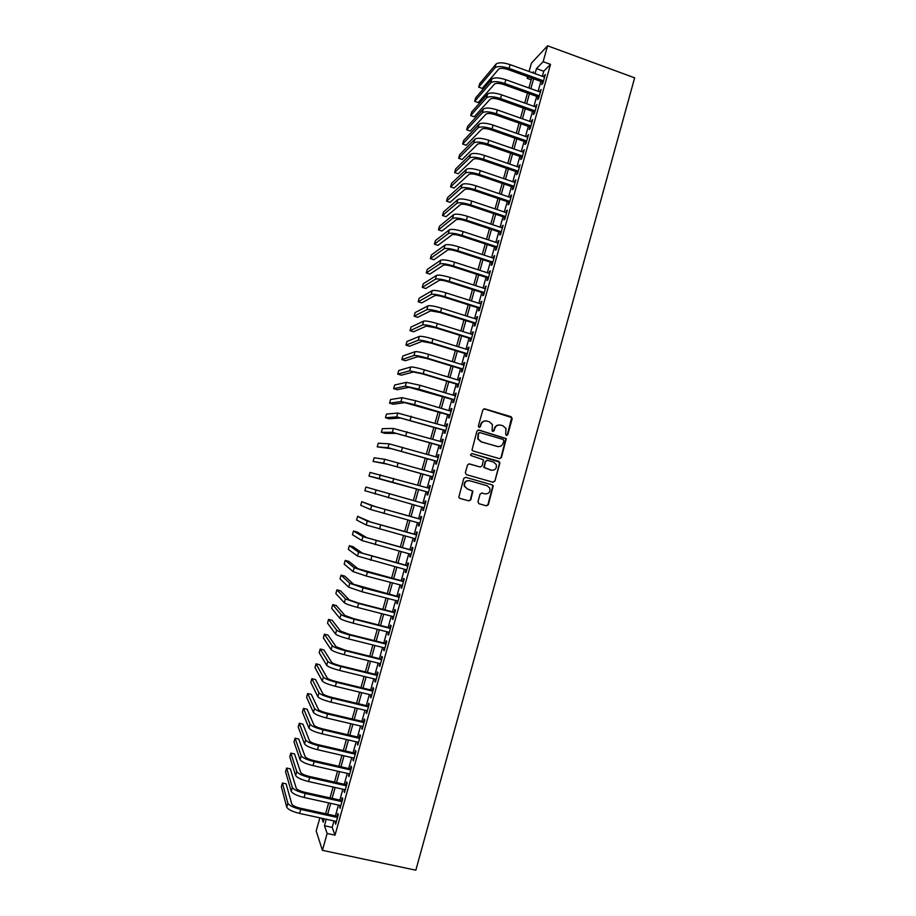 <?xml version="1.0" encoding="UTF-8"?>
<svg xmlns="http://www.w3.org/2000/svg" width="916" height="916" viewBox="0 0 916 916"><rect width="100%" height="100%" fill="white"/><g stroke="black" fill="none" stroke-linecap="round" stroke-linejoin="round"><path stroke-width="1.37" d="M506.434 435.466L507.75 434.711L512.193 418.669L511.151 416.723L484.736 408.845L482.846 409.921L478.358 426.043L479.091 427.406L480.419 426.65L481.003 424.566C482.114 421.704 484.129 420.559 487.072 421.108L489.281 421.761L492.407 424.555L492.11 430.829L492.797 431.447L494.113 430.692L494.697 428.608C495.796 425.757 497.812 424.612 500.731 425.161L502.93 425.803L505.998 428.493L505.701 434.104L506.434 435.466M506.514 435.489L507.338 434.711L511.678 417.559L484.003 408.811M479.217 427.44L481.003 424.566M492.9 431.47L494.697 428.608M477.946 501.808L478.999 503.743L486.442 505.838L488.331 504.727L493.255 485.812L492.247 484.885L465.683 477.316L463.771 478.415L458.779 497.331L459.821 498.361L468.877 500.903L470.778 499.793L472.885 491.148L467.378 488.892L464.595 486.201C464.194 482.354 465.878 480.534 469.645 480.74L487.14 485.72L489.831 488.228C490.369 492.132 488.72 494.01 484.885 493.85L481.976 493.026L480.076 494.125L477.946 501.808M334.008 820.931L332.187 827.411L335.027 835.174L327.138 833.468L322.421 850.334L415.83 870.2L634.651 77.837L547.585 45.8L543.142 61.681L536.478 68.631L535.07 73.658M335.027 835.174L550.516 64.372L543.142 61.681M499.518 458.664L501.407 457.576L506.273 438.638L478.85 430.005L476.95 431.093L471.992 450.019L473.011 450.981L499.518 458.664M499.838 463.256L494.88 481.14L492.991 482.228L466.427 474.648L465.362 472.702L467.504 465.007L469.416 463.908L480.202 467.011L482.102 465.923L483.465 459.821L471.236 455.641L470.515 454.966L471.832 453.512L499.77 462.202L494.88 481.14M542.409 81.959L541.677 84.57L542.799 83.482L545.318 74.482L543.841 76.841M538.23 96.913L537.497 99.535L538.597 98.493L541.116 89.482L539.65 91.84M534.039 111.901L533.307 114.523L534.394 113.515L536.913 104.493L535.448 106.863M529.849 126.889L529.116 129.522L530.192 128.561L532.711 119.538L531.234 121.908M525.647 141.911L524.914 144.533L525.979 143.629L528.509 134.583L527.032 136.965M521.444 156.934L520.7 159.567L521.754 158.708L524.284 149.663L522.807 152.045M517.231 171.99L516.498 174.624L517.54 173.811L520.07 164.743L518.593 167.136M513.017 187.047L512.284 189.692L513.303 188.925L515.845 179.857L514.368 182.25M508.804 202.138L508.059 204.783L509.078 204.062L511.62 194.971L510.132 197.375M504.579 217.241L503.834 219.886L504.842 219.21L507.384 210.119L505.895 212.523M500.354 232.355L499.609 235L500.594 234.381L503.147 225.279L501.659 227.683M496.117 247.492L495.373 250.148L496.346 249.564L498.899 240.45L497.411 242.866M491.881 262.652L491.136 265.296L492.098 264.77L494.651 255.644L493.163 258.06M487.633 277.823L486.888 280.479L487.839 279.998L490.392 270.861L488.904 273.277M483.385 293.005L482.64 295.673L483.579 295.238L486.133 286.09L484.644 288.517M479.137 308.211L478.392 310.879L479.308 310.49L481.873 301.33L480.373 303.769M474.877 323.44L474.133 326.107L475.038 325.764L477.602 316.604L476.686 316.97L476.102 319.043M470.606 338.68L469.862 341.347L470.767 341.061L473.332 331.878L472.427 332.199L471.832 334.329M466.347 353.942L465.591 356.61L466.484 356.37L469.049 347.187L468.156 347.45L467.549 349.637M462.065 369.217L461.32 371.896L462.191 371.701L464.767 362.507L463.885 362.725L463.267 364.957M457.794 384.514L457.038 387.193L457.897 387.056L460.473 377.839L459.614 378.01L458.973 380.3M453.512 399.834L452.756 402.513L453.603 402.422L456.179 393.193L455.332 393.319L454.68 395.655M449.218 415.166L448.474 417.845L449.298 417.799L451.886 408.57L451.038 408.65L450.374 411.044M444.924 430.509L444.18 433.199L444.993 433.199L447.58 423.959L446.756 423.994L446.069 426.432M440.63 445.886L439.875 448.577L440.688 448.622L443.275 439.371L442.462 439.348L441.752 441.844M436.325 461.263L435.569 463.965L436.36 464.069L438.959 454.794L438.157 454.725L437.436 457.279M432.02 476.675L431.264 479.366L432.043 479.526L434.642 470.24L433.852 470.126L433.119 472.736M427.703 492.098L426.948 494.8L427.715 494.995L430.314 485.709L429.535 485.537L428.791 488.205M423.375 507.567L422.631 510.235L423.387 510.487L425.986 501.189L425.219 500.972L424.463 503.674M419.036 523.07L418.303 525.704L419.047 526.002L421.646 516.693L420.902 516.418L420.146 519.132M414.696 538.608L413.975 541.184L414.696 541.528L417.307 532.207L416.574 531.887L415.818 534.601M410.345 554.146L409.647 556.676L410.357 557.077L412.967 547.745L412.246 547.379L411.479 550.092M405.994 569.718L405.307 572.191L406.006 572.649L408.616 563.306L407.906 562.882L407.151 565.596M401.632 585.301L400.956 587.728L401.643 588.232L404.254 578.878L403.567 578.408L402.8 581.122M397.269 600.896L396.605 603.289L397.281 603.839L399.903 594.473L399.216 593.946L398.46 596.671M392.907 616.525L392.254 618.85L392.907 619.456L395.529 610.079L394.865 609.506L394.109 612.232M388.533 632.166L387.892 634.445L388.533 635.097L391.166 625.708L390.514 625.09L389.747 627.815M384.147 647.818L383.529 650.051L384.159 650.749L386.781 641.36L386.151 640.685L385.384 643.421M379.762 663.493L379.155 665.68L379.774 666.436L382.407 657.024L381.777 656.303L381.01 659.039M375.377 679.191L374.781 681.321L375.388 682.134L378.022 672.71L377.403 671.932L376.636 674.668M370.98 694.9L370.396 696.984L370.991 697.843L373.625 688.408L373.03 687.584L372.262 690.332M366.583 710.633L366.583 713.575L369.228 704.129L368.644 703.259L367.877 706.007M362.175 726.388L362.186 729.331L364.831 719.873L364.259 718.946L363.492 721.693M357.767 742.155L357.778 745.097L360.423 735.64L359.862 734.655L359.095 737.414M353.347 757.944L353.358 760.887L356.003 751.418L355.465 750.387L354.698 753.135M348.927 773.757L348.939 776.699L351.595 767.207L351.057 766.131L350.29 768.89M344.508 789.581L344.508 792.523L347.164 783.031L346.649 781.898L345.882 784.657M340.076 805.427L340.076 808.37L342.744 798.867L342.24 797.676L341.462 800.447M550.516 64.372L543.726 71.253L542.318 76.28M540.887 81.409L538.116 91.291M536.696 96.375L533.913 106.325M532.505 111.351L529.711 121.37M528.314 126.351L525.498 136.427M524.112 141.373L521.273 151.506M519.899 156.407L517.048 166.609M515.697 171.464L512.823 181.723M511.471 186.532L508.586 196.848M507.258 201.612L504.35 211.997M503.033 216.726L500.113 227.168M498.796 231.84L495.865 242.351M494.56 246.988L491.606 257.556M490.323 262.136L487.346 272.773M486.075 277.319L483.087 288.013M481.827 292.513L478.816 303.276M477.568 307.719L474.545 318.55M473.309 322.947L470.263 333.836M469.049 338.199L465.981 349.156M464.778 353.462L461.698 364.476M460.508 368.747L457.405 379.831M456.225 384.044L453.099 395.185M451.943 399.365L448.806 410.574M447.649 414.696L444.489 425.974M443.355 430.051L440.184 441.386M439.05 445.428L435.867 456.832M434.745 460.817L431.539 472.278M430.44 476.228L427.211 487.759M426.123 491.652L422.883 503.228M421.795 507.12L418.555 518.685M417.456 522.635L414.227 534.165M413.105 538.173L409.887 549.657M408.754 553.722L405.548 565.172M404.403 569.294L401.208 580.71M400.04 584.877L396.857 596.259M395.678 600.484L392.506 611.819M391.304 616.113L388.144 627.414M386.93 631.754L383.781 643.009M382.545 647.417L379.407 658.638M378.159 663.092L375.033 674.279M373.762 678.802L370.648 689.943M369.366 694.511L366.263 705.618M364.969 710.255L361.877 721.316M360.56 726.01L357.48 737.037M356.152 741.777L353.072 752.769M351.733 757.578L348.664 768.524M347.301 773.39L344.256 784.291M342.882 789.214L339.836 800.08M338.439 805.061L335.416 815.893M335.634 821.286L335.645 824.24L338.302 814.713L337.821 813.477L337.042 816.248M322.421 850.334L316.18 830.984L319.867 817.851M531.211 79.818L527.158 78.352L527.639 76.623M529.07 71.494L531.406 63.17L547.585 45.8M326.268 819.248L324.447 825.728L327.138 833.468M533.639 78.787L530.856 88.692M529.437 93.776L526.643 103.737M525.234 108.775L522.429 118.794M521.032 123.786L518.204 133.873M516.819 138.831L513.979 148.976M512.605 153.877L509.743 164.09M508.38 168.956L505.506 179.227M504.155 184.036L501.258 194.375M499.93 199.15L497.01 209.546M495.693 214.264L492.762 224.729M491.457 229.412L488.503 239.935M487.209 244.572L484.243 255.152M482.961 259.743L479.973 270.392M478.702 274.937L475.702 285.655M474.442 290.154L471.419 300.929M470.171 305.383L467.137 316.226M465.9 320.634L462.855 331.535M461.63 335.897L458.561 346.866M457.347 351.183L454.256 362.209M453.065 366.48L449.962 377.575M448.771 381.8L445.645 392.964M444.478 397.143L441.34 408.364M440.184 412.498L437.012 423.776M435.879 427.864L432.695 439.222M431.562 443.252L428.367 454.68M427.245 458.664L424.028 470.148M422.929 474.099L419.688 485.64M418.601 489.545L415.349 501.132M414.261 505.037L411.021 516.613M409.91 520.563L406.681 532.116M405.559 536.123L402.33 547.631M401.197 551.695L397.979 563.157M396.834 567.279L393.628 578.706M392.46 582.885L389.266 594.278M388.086 598.514L384.903 609.861M383.701 614.155L380.529 625.468M379.316 629.819L376.155 641.097M374.919 645.505L371.781 656.738M370.522 661.203L367.385 672.401M366.125 676.924L362.999 688.076M361.717 692.668L358.603 703.786M357.297 708.423L354.206 719.495M352.889 724.19L349.798 735.239M348.458 739.991L345.378 750.994M344.038 755.803L340.958 766.761M339.596 771.638L336.538 782.55M335.164 787.485L332.107 798.363M330.71 803.355L327.676 814.198M533.123 72.959L533.456 71.78L532.528 72.742M528.509 76.933L527.158 78.352M321.86 818.286L323.233 822.225L324.195 818.79M325.604 813.74L328.638 802.897M330.046 797.905L333.092 787.027M334.477 782.092L337.535 771.169M338.897 766.291L341.966 755.334M343.317 750.513L346.397 739.51M347.736 734.758L350.828 723.709M352.145 719.014L355.248 707.931M356.542 703.293L359.667 692.164M360.95 687.584L364.076 676.42M365.335 671.897L368.472 660.699M369.732 656.234L372.881 644.99M374.117 640.582L377.278 629.303M378.491 624.952L381.663 613.64M382.865 609.346L386.048 597.988M387.239 593.751L390.422 582.358M391.601 578.168L394.796 566.741M395.952 562.619L399.17 551.146M400.303 547.081L403.532 535.574M404.654 531.555L407.895 520.013M408.994 516.063L412.246 504.476M413.334 500.571L416.585 488.972M417.673 485.079L420.913 473.526M422.013 469.576L425.242 458.092M426.352 454.096L429.558 442.68M430.692 438.638L433.863 427.28M435.008 423.192L438.18 411.902M439.337 407.769L442.474 396.536M443.653 392.357L446.779 381.193M447.958 376.968L451.073 365.873M452.264 361.602L455.355 350.565M456.569 346.248L459.637 335.279M460.863 330.916L463.92 320.005M465.156 315.596L468.19 304.753M469.439 300.299L472.461 289.525M473.721 285.025L476.721 274.308M477.992 269.762L480.98 259.102M482.263 254.511L485.228 243.919M486.533 239.282L489.476 228.76M490.793 224.076L493.724 213.611M495.052 208.882L497.96 198.486M499.3 193.711L502.197 183.372M503.548 178.551L506.422 168.281M507.785 163.414L510.647 153.201M512.021 148.3L514.861 138.144M516.258 133.198L519.074 123.099M520.483 118.107L523.288 108.077M524.696 103.039L527.49 93.077M528.921 87.993L531.692 78.089M543.726 71.253L536.478 68.631M332.187 827.411L324.447 825.728M544.184 75.604L544.928 75.868M540.005 90.558L540.738 90.821M535.826 105.523L536.558 105.787M531.624 120.523L532.368 120.775M527.433 135.522L528.166 135.786M523.231 150.545L523.963 150.808M519.017 165.59L519.761 165.842M514.815 180.647L515.548 180.899M510.59 195.726L511.334 195.978M506.376 210.817L507.12 211.069M502.151 225.931L502.895 226.172M497.915 241.057L498.659 241.309M493.678 256.205L494.422 256.446M489.442 271.365L490.186 271.605M485.194 286.548L485.938 286.788M480.946 301.753L481.69 301.982M476.686 316.97L477.431 317.199M472.427 332.199L473.171 332.439M468.156 347.45L468.912 347.691M463.885 362.725L464.641 362.954M459.614 378.01L460.37 378.239M455.332 393.319L456.088 393.548M451.038 408.65L451.806 408.868M446.756 423.994L447.512 424.211M442.462 439.348L443.218 439.565M438.157 454.725L438.913 454.943M433.852 470.126L434.608 470.343M429.535 485.537L430.302 485.755M422.631 510.235L423.398 510.452M418.303 525.704L419.07 525.91M413.975 541.184L414.742 541.39M409.647 556.676L410.402 556.882M405.307 572.191L406.074 572.397M400.956 587.728L401.723 587.935M396.605 603.289L397.372 603.484M392.254 618.85L393.021 619.056M387.892 634.445L388.659 634.639M383.529 650.051L384.296 650.245M379.155 665.68L379.934 665.875M374.781 681.321L375.56 681.515M370.396 696.984L371.175 697.179M366.011 712.671L366.789 712.854M361.625 728.369L362.404 728.552M357.229 744.09L358.007 744.273M352.82 759.833L353.599 760.005M348.412 775.589L349.202 775.76M344.004 791.367L344.782 791.538M339.584 807.156L340.374 807.328M335.164 822.969L335.943 823.14M499.083 424.967C496.701 425.081 495.109 426.295 494.308 428.619M485.343 420.925C482.984 421.062 481.415 422.287 480.625 424.577M499.609 458.687L501.006 457.553L505.861 438.638L478.232 429.959M503.846 440.791L503.113 439.44L479.881 432.615L478.553 433.371L478.106 438.844L481.312 441.81L497.205 446.458C500.125 446.997 502.14 445.84 503.239 442.989L503.846 440.791M479.4 432.581L478.553 433.371M498.121 446.63L480.934 441.798L477.728 438.833L478.175 433.371M492.957 482.228L494.48 481.072M480.259 467.023L468.981 463.851M471.832 453.512L498.785 461.32M491.365 470.229C495.258 470.377 496.884 468.477 496.254 464.526L493.61 462.111L487.472 460.336L485.583 461.424L484.209 467.515L491.778 470.32M487.003 460.279L485.583 461.424M490.976 470.171L483.831 467.469L485.194 461.389M499.438 463.221L498.396 461.286M484.976 493.873L481.69 492.968M469.049 480.625C465.408 480.591 463.805 482.434 464.24 486.133L467.378 488.892M468.706 500.857L470.412 499.701L472.519 491.068L467.023 488.823M486.247 505.781L487.953 504.636L492.865 485.743L491.858 484.816L465.683 477.316M496.037 64.097L494.984 67.841L478.702 87.146L479.709 83.608L496.037 64.097C498.487 62.231 503.17 62.403 510.098 64.624L544.573 77.104M494.984 67.841C497.422 65.986 502.105 66.17 509.033 68.391L543.532 80.848M543.142 82.222L508.025 69.536C503.422 68.07 500.296 67.944 498.67 69.169L482.205 88.394L478.702 87.146M491.823 79.085L490.77 82.829L474.694 101.344L475.702 97.794L491.823 79.085C494.239 77.287 498.922 77.494 505.861 79.715L540.383 92.104M490.77 82.829C493.174 81.055 497.857 81.272 504.796 83.482L539.329 95.859M538.963 97.176L503.789 84.593C499.186 83.116 496.071 82.967 494.445 84.146L478.198 102.581L474.694 101.344M487.598 94.073L486.545 97.829L470.687 115.565L471.694 112.004L487.598 94.073C489.991 92.367 494.663 92.619 501.613 94.817L536.181 107.126M486.545 97.829C488.938 96.134 493.598 96.398 500.548 98.596L535.127 110.882M534.772 112.153L499.552 99.649C494.949 98.195 491.835 98.012 490.232 99.134L474.19 116.79L470.687 115.565M483.373 109.084L482.308 112.84L466.679 129.797L467.675 126.236L483.373 109.084C485.743 107.458 490.404 107.745 497.354 109.943L531.978 122.172M482.308 112.84C484.679 111.237 489.339 111.534 496.289 113.733L530.925 125.927M530.582 127.152L495.316 114.74C490.701 113.275 487.598 113.08 486.007 114.145L470.183 131.011L466.679 129.797M479.137 124.118L478.072 127.874L462.66 144.041L463.656 140.48L479.137 124.118C481.484 122.572 486.144 122.904 493.094 125.091L527.765 137.228M478.072 127.874C480.419 126.362 485.079 126.694 492.029 128.881L526.711 140.995M526.379 142.163L491.068 129.843C486.453 128.389 483.35 128.16 481.77 129.167L466.175 145.255L462.66 144.041M474.9 139.163L473.835 142.93L458.63 158.296L459.637 154.735L474.9 139.163C477.225 137.709 481.873 138.076 488.835 140.251L523.551 152.296M473.835 142.93C476.16 141.499 480.808 141.865 487.77 144.041L522.498 156.064M522.177 157.197L486.82 144.957C482.194 143.514 479.102 143.262 477.545 144.213L462.156 159.499L458.63 158.296M470.652 154.231L469.587 157.999L454.611 172.574L455.618 169.002L470.652 154.231C472.965 152.858 477.602 153.258 484.564 155.434L519.326 167.388M469.587 157.999C471.889 156.647 476.526 157.06 483.499 159.224L518.273 171.166M517.975 172.242L482.56 160.094C477.934 158.651 474.843 158.376 473.297 159.269L458.126 173.777L454.611 172.574M466.404 169.311L465.339 173.09L450.569 186.875L451.588 183.292L466.404 169.311C468.694 168.029 473.32 168.464 480.293 170.628L515.101 182.502M465.339 173.09C467.618 171.819 472.244 172.265 479.228 174.429L514.048 186.28M513.761 187.311L478.301 175.242C473.664 173.811 470.584 173.513 469.061 174.349L454.096 188.055L450.569 186.875M462.156 184.414L461.091 188.192L446.539 201.176L447.546 197.604L462.156 184.414C464.412 183.211 469.038 183.681 476.022 185.845L510.876 197.627M461.091 188.192C463.347 187.013 467.962 187.494 474.946 189.646L509.811 201.406M509.548 202.39L474.041 190.414C469.404 188.982 466.324 188.662 464.801 189.44L450.065 202.356L446.539 201.176M457.897 199.528L456.832 203.318L442.497 215.5L443.504 211.917L457.897 199.528C460.13 198.417 464.744 198.932 471.74 201.073L506.64 212.764M456.832 203.318C459.065 202.218 463.679 202.745 470.664 204.886L505.586 216.554M505.323 217.481L469.771 205.608C465.122 204.188 462.053 203.833 460.553 204.554L446.035 216.668L442.497 215.5M453.626 214.665L452.561 218.455L438.455 229.847L439.462 226.263L453.626 214.665C455.847 213.634 460.45 214.184 467.446 216.325L502.403 227.935M452.561 218.455C454.771 217.447 459.374 218.008 466.381 220.138L501.338 231.725M501.098 232.607L465.488 220.813C460.84 219.393 457.782 219.016 456.294 219.691L441.993 231.004L438.455 229.847M449.367 229.824L448.29 233.614L434.402 244.206L435.421 240.61L449.367 229.824C451.554 228.874 456.157 229.469 463.153 231.599L498.155 243.106M448.29 233.614C450.477 232.687 455.08 233.282 462.088 235.412L497.09 246.908M496.861 247.732L461.206 236.042C456.557 234.622 453.5 234.221 452.023 234.839L437.951 245.351L434.402 244.206M445.084 244.996L444.02 248.786L430.348 258.575L431.367 254.98L445.084 244.996C447.26 244.125 451.851 244.755 458.859 246.885L493.907 258.312M444.02 248.786C446.184 247.95 450.775 248.591 457.782 250.709L492.842 262.113M492.625 262.892L456.924 251.282C452.264 249.873 449.218 249.45 447.764 249.999L433.898 259.72L430.348 258.575M440.814 260.178L439.737 263.98L426.295 272.957L427.303 269.361L440.814 260.178C442.955 259.4 447.535 260.075 454.554 262.182L489.648 273.518M439.737 263.98C441.878 263.224 446.458 263.9 453.477 266.018L488.583 277.33M488.377 278.063L452.63 266.545C447.97 265.136 444.924 264.69 443.481 265.182L429.844 274.09L426.295 272.957M436.531 275.384L435.455 279.197L422.23 287.361L423.238 283.765L436.531 275.384C438.65 274.697 443.23 275.407 450.248 277.514L485.388 288.758M435.455 279.197C437.573 278.521 442.142 279.243 449.172 281.338L484.324 292.57M484.129 293.246L448.336 281.819C443.676 280.422 440.63 279.952 439.199 280.388L425.78 288.494L422.23 287.361M432.238 290.612L431.161 294.425L418.154 301.788L419.173 298.181L432.238 290.612C434.344 290.006 438.901 290.75 445.943 292.845L481.129 304.009M431.161 294.425C433.257 293.841 437.825 294.597 444.855 296.692L480.064 307.822M479.881 308.452L444.042 297.116C439.371 295.731 436.325 295.227 434.917 295.605L421.726 302.898L418.154 301.788M427.944 305.852L426.867 309.665L414.089 316.215L415.108 312.608L427.944 305.852C430.028 305.337 434.585 306.116 441.615 308.211L476.858 319.272M426.867 309.665C428.94 309.173 433.497 309.963 440.539 312.047L475.782 323.096M475.622 323.68L439.737 312.436L430.635 310.845L417.65 317.325L414.089 316.215M423.65 321.115L422.574 324.928L410.013 330.676L411.032 327.058L423.65 321.115C425.7 320.68 430.257 321.505 437.298 323.588L472.576 334.558M422.574 324.928C424.623 324.516 429.169 325.352 436.211 327.436L471.511 338.382M471.362 338.92L435.421 327.768L426.341 326.096L413.585 331.775L410.013 330.676M419.345 336.39L418.269 340.214L405.925 345.137L406.944 341.519L419.345 336.39C421.371 336.046 425.917 336.905 432.97 338.977L468.305 349.866M418.269 340.214C420.295 339.893 424.829 340.763 431.883 342.836L467.229 353.69M467.091 354.171L431.104 343.122L422.036 341.37L409.509 346.237L405.925 345.137M415.04 351.687L413.952 355.511L401.838 359.622L402.868 356.003L415.04 351.687C417.043 351.423 421.578 352.328 428.631 354.389L464.011 365.186M413.952 355.511C415.956 355.282 420.49 356.187 427.554 358.248L462.946 369.022M462.82 369.446L426.787 358.488L417.73 356.668L405.422 360.709L401.838 359.622M410.723 367.007L409.647 370.831L397.75 374.117L398.781 370.499L410.723 367.007C412.704 366.824 417.227 367.774 424.303 369.824L459.729 380.529M409.647 370.831L423.215 373.682L458.653 384.365M458.55 384.743L422.459 373.877L413.425 371.976L401.334 375.194L397.75 374.117M406.406 382.338L405.319 386.174L393.662 388.636L394.681 385.006L406.406 382.338L419.952 385.27L455.435 395.884M405.319 386.174L418.864 389.14L454.359 399.731M454.267 400.052L409.108 387.296L397.246 389.701L393.662 388.636M402.078 397.681L401.002 401.529L389.563 403.166L390.582 399.536L402.078 397.681L415.612 400.739L451.13 411.261M401.002 401.529L414.524 404.609L450.054 415.108M449.974 415.383L404.792 402.639L393.147 404.231L389.563 403.166M397.75 413.047L396.674 416.895L385.453 417.719L386.483 414.078L397.75 413.047L446.825 426.661M396.674 416.895L445.749 430.509M445.68 430.738L400.464 418.005L389.048 418.772L385.453 417.719M393.422 428.436L392.334 432.283L381.342 432.283L382.373 428.642L393.422 428.436L442.52 442.073M392.334 432.283L441.432 445.92M441.386 446.103L396.136 433.382L384.949 433.325L381.342 432.283M389.082 443.836L387.995 447.695L377.232 446.859L378.262 443.218L389.082 443.836L438.203 457.496M387.995 447.695L437.127 461.366M437.081 461.481L391.796 448.783L377.232 446.859M384.731 459.26L383.644 463.118L373.11 461.458L374.14 457.805L384.731 459.26L433.875 472.954M383.644 463.118L432.799 476.812M432.776 476.892L387.457 464.206L373.11 461.458M380.38 474.706L379.293 478.564L368.988 476.08L370.018 472.416L429.558 488.411M379.293 478.564L428.47 492.281L368.988 476.08M425.23 503.88L365.896 487.049L425.23 503.903M365.896 487.049L364.866 490.701L424.142 507.773M420.913 519.338L375.503 506.685L361.763 501.682L371.667 505.632L420.891 519.406M361.763 501.682L360.732 505.346L370.579 509.514L419.803 523.288M416.585 534.807L371.14 522.177L357.629 516.349L367.305 521.135L416.551 534.933M357.629 516.349L356.599 520.013L366.217 525.005L415.463 538.814M412.246 550.298L366.778 537.681L357.125 532.001L353.496 531.017L362.942 536.65L412.2 550.47M353.496 531.017L352.454 534.692L361.843 540.532L411.112 554.352M407.918 565.802L362.404 553.195L352.992 546.68L349.351 545.707L358.568 552.176L407.849 566.031M349.351 545.707L348.309 549.382L357.469 556.058L406.761 569.924M403.567 581.328L358.03 568.744L348.847 561.382L345.206 560.42L354.183 567.725L367.43 572.111L403.498 581.603M345.206 560.42L344.164 564.096L353.084 571.618L366.331 576.027L402.41 585.496M399.227 596.877L353.645 584.293L344.702 576.095L341.05 575.145L349.798 583.297L363.022 587.797L399.136 597.198M341.05 575.145L340.008 578.82L348.698 587.19L361.923 591.725L398.048 601.102M394.876 612.438L358.053 602.957L349.259 599.877L340.546 590.831L336.893 589.881L345.412 598.881L358.603 603.507L394.762 612.815M336.893 589.881L335.851 593.568L344.313 602.785C345.927 603.965 350.324 605.51 357.503 607.434L393.674 616.72M390.514 628.01L353.645 618.632L344.874 615.472L336.39 605.579L332.726 604.64L341.015 614.487C342.618 615.735 347.004 617.315 354.183 619.227L390.399 628.445M332.726 604.64L331.684 608.327L339.916 618.392C341.508 619.663 345.893 621.254 353.084 623.166L389.3 632.361M386.151 643.616L349.236 634.319L340.477 631.078L332.222 620.338L328.558 619.411L336.607 630.105C338.187 631.445 342.573 633.071 349.763 634.983L386.014 644.097M328.558 619.411L327.516 623.109L335.508 634.021C337.088 635.383 341.462 637.009 348.653 638.921L384.926 648.013M381.789 659.234L344.817 650.039L336.08 646.719L328.054 635.12L324.39 634.204L332.21 645.746C333.756 647.177 338.13 648.849 345.332 650.738L381.64 659.772M324.39 634.204L323.348 637.902L331.1 649.662C332.657 651.116 337.019 652.787 344.221 654.688L380.541 663.688M377.415 674.863L340.397 665.772C335.611 664.512 332.703 663.379 331.672 662.36L323.886 649.913L320.211 649.009L327.791 661.409C329.325 662.932 333.687 664.638 340.889 666.527L377.255 675.458M320.211 649.009L319.169 652.707L326.691 665.325C328.214 666.871 332.577 668.588 339.779 670.478L376.155 679.386M373.041 690.515L335.966 681.515C331.18 680.267 328.283 679.111 327.264 678.035L319.707 664.73L316.031 663.825L323.382 677.096C324.882 678.699 329.245 680.451 336.447 682.328L372.858 691.168M316.031 663.825L314.978 667.535L322.272 681.012C323.772 682.649 328.123 684.401 335.336 686.279L371.759 695.095M368.656 706.19L331.535 697.294C326.737 696.045 323.84 694.855 322.844 693.721L315.528 679.558L311.841 678.664L318.963 692.794C320.44 694.488 324.779 696.286 332.004 698.152L368.461 706.889M311.841 678.664L310.799 682.386L317.852 696.721C319.329 698.439 323.669 700.236 330.882 702.114L367.362 710.827M364.27 721.877L327.092 713.083C322.295 711.847 319.409 710.621 318.425 709.431L311.337 694.408L307.65 693.527L314.531 708.503C315.986 710.301 320.325 712.133 327.55 713.988L364.053 722.632M307.65 693.527L306.608 697.248L313.421 712.442C314.875 714.251 319.203 716.094 326.428 717.949L362.954 726.571M359.874 737.586L322.65 728.884C317.852 727.659 314.967 726.411 313.993 725.151L307.146 709.27L303.459 708.4L310.1 724.235C311.532 726.125 315.86 728.002 323.085 729.846L359.645 738.399M303.459 708.4L302.406 712.121L308.99 728.174C310.41 730.086 314.738 731.964 321.974 733.819L358.545 742.338M355.477 753.318L318.195 744.708C313.398 743.494 310.513 742.223 309.562 740.895L302.956 724.155L299.257 723.285L305.658 739.991C307.066 741.971 311.383 743.884 318.619 745.727L355.236 754.177M299.257 723.285L298.204 727.018L304.547 743.941C305.955 745.945 310.272 747.857 317.509 749.7L354.126 758.127M351.068 769.062L313.741 760.555C308.932 759.341 306.059 758.036 305.131 756.662L298.753 739.052L295.055 738.193L301.215 755.769C302.601 757.841 306.917 759.788 314.154 761.631L350.817 769.978M295.055 738.193L294.002 741.926L300.105 759.707C301.478 761.814 305.795 763.772 313.032 765.604L349.706 773.928M346.66 784.829L309.287 776.425C304.467 775.211 301.604 773.883 300.688 772.44L294.551 753.96L290.841 753.124L296.773 771.558C298.124 773.722 302.429 775.715 309.677 777.547L346.397 785.802M290.841 753.124L289.788 756.856L295.662 775.508C297.013 777.695 301.307 779.699 308.566 781.52L345.286 789.752M342.252 800.618L304.822 792.306C300.001 791.103 297.139 789.741 296.234 788.241L290.338 768.89L286.628 768.055L292.319 787.371C293.647 789.626 297.94 791.664 305.2 793.474L341.966 801.637M286.628 768.055L285.574 771.799L291.208 791.321C292.525 793.611 296.818 795.649 304.078 797.47L340.855 805.599M337.832 816.419L300.345 808.21C295.525 807.007 292.673 805.622 291.78 804.053L286.124 783.844L282.403 783.02L287.853 803.195C289.17 805.553 293.452 807.626 300.711 809.435L337.523 817.496M282.403 783.02L281.349 786.752L286.742 807.156C288.048 809.538 292.33 811.622 299.589 813.419L336.424 821.457M510.098 64.624L509.033 68.391M505.861 79.715L504.796 83.482M501.613 94.817L500.548 98.596M497.354 109.943L496.289 113.733M493.094 125.091L492.029 128.881M488.835 140.251L487.77 144.041M484.564 155.434L483.499 159.224M480.293 170.628L479.228 174.429M476.022 185.845L474.946 189.646M471.74 201.073L470.664 204.886M467.446 216.325L466.381 220.138M463.153 231.599L462.088 235.412M458.859 246.885L457.782 250.709M454.554 262.182L453.477 266.018M450.248 277.514L449.172 281.338M445.943 292.845L444.855 296.692M441.615 308.211L440.539 312.047M437.298 323.588L436.211 327.436M432.97 338.977L431.883 342.836M428.631 354.389L427.554 358.248M424.303 369.824L423.215 373.682M419.952 385.27L418.864 389.14M415.612 400.739L414.524 404.609M411.25 416.23L410.162 420.1M406.899 431.734L405.799 435.615M402.536 447.26L401.437 451.141M398.162 462.798L397.063 466.691M393.788 478.358L392.689 482.251M389.403 493.93L388.315 497.835M376.029 490.163L374.942 494.033M385.029 509.536L383.93 513.429M371.667 505.632L370.579 509.514M380.632 525.143L379.533 529.059M367.305 521.135L366.217 525.005M376.236 540.784L375.136 544.688M362.942 536.65L361.843 540.532M371.839 556.436L370.74 560.352M358.568 552.176L357.469 556.058M367.43 572.111L366.331 576.027M354.183 567.725L353.084 571.618M363.022 587.797L361.923 591.725M349.798 583.297L348.698 587.19M358.603 603.507L357.503 607.434M345.412 598.881L344.313 602.785M354.183 619.227L353.084 623.166M341.015 614.487L339.916 618.392M349.763 634.983L348.653 638.921M336.607 630.105L335.508 634.021M345.332 650.738L344.221 654.688M332.21 645.746L331.1 649.662M340.889 666.527L339.779 670.478M327.791 661.409L326.691 665.325M336.447 682.328L335.336 686.279M323.382 677.096L322.272 681.012M332.004 698.152L330.882 702.114M318.963 692.794L317.852 696.721M327.55 713.988L326.428 717.949M314.531 708.503L313.421 712.442M323.085 729.846L321.974 733.819M310.1 724.235L308.99 728.174M318.619 745.727L317.509 749.7M305.658 739.991L304.547 743.941M314.154 761.631L313.032 765.604M301.215 755.769L300.105 759.707M309.677 777.547L308.566 781.52M296.773 771.558L295.662 775.508M305.2 793.474L304.078 797.47M292.319 787.371L291.208 791.321M300.711 809.435L299.589 813.419M287.853 803.195L286.742 807.156"/></g></svg>
